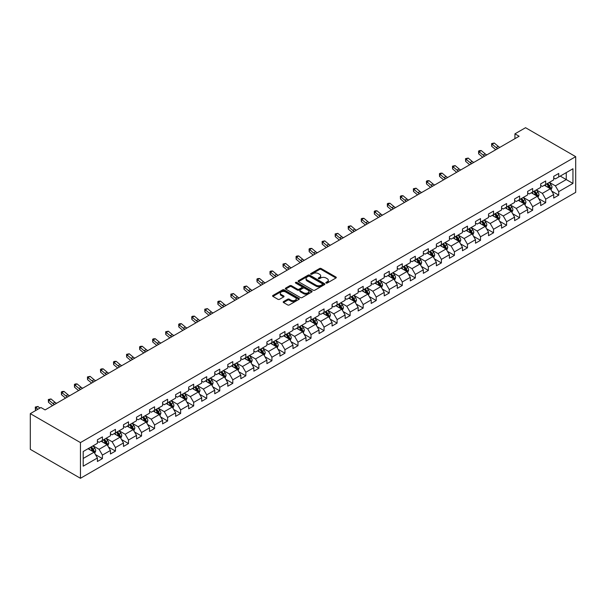 <?xml version="1.0" encoding="UTF-8"?>
<svg xmlns="http://www.w3.org/2000/svg" width="606" height="606" viewBox="0 0 606 606"><rect width="100%" height="100%" fill="white"/><g stroke="black" fill="none" stroke-linecap="round" stroke-linejoin="round"><path stroke-width="0.91" d="M326.089 283.04A0.811 0.47 0 0 0 327.24 283.04L335.951 278.002A1.159 0.667 0 0 0 336.292 277.533A1.159 0.667 0 0 0 335.951 277.056L321.188 268.534A1.159 0.667 0 0 0 319.551 268.534L310.833 273.564A0.811 0.47 0 0 0 311.976 274.23L313.105 273.579A3.712 2.144 0 0 1 318.355 273.579L319.589 274.291A3.712 2.144 0 0 1 320.672 275.806A3.712 2.144 0 0 1 319.589 277.321L318.461 277.972A0.811 0.47 0 0 0 319.612 278.631L320.741 277.98A3.712 2.144 0 0 1 325.99 277.98L327.217 278.692A3.712 2.144 0 0 1 328.308 280.207A3.712 2.144 0 0 1 327.217 281.722L326.089 282.373A0.811 0.47 0 0 0 326.089 283.04L326.089 282.373M283.532 301.591A1.159 0.667 0 0 0 283.199 302.068A1.159 0.667 0 0 0 283.532 302.538L287.676 304.932A1.159 0.667 0 0 0 289.32 304.932L299 299.341A1.159 0.667 0 0 0 299.341 298.872A1.159 0.667 0 0 0 299 298.394L284.229 289.873A1.159 0.667 0 0 0 282.593 289.873L272.912 295.455A1.159 0.667 0 0 0 272.571 295.933A1.159 0.667 0 0 0 272.912 296.402L277.919 299.296A1.159 0.667 0 0 0 279.555 299.296L283.699 296.902A1.159 0.667 0 0 0 284.04 296.432A1.159 0.667 0 0 0 283.699 295.955L281.214 294.524A3.106 1.795 0 0 1 280.305 293.259A3.106 1.795 0 0 1 282.222 291.6A3.106 1.795 0 0 1 285.608 291.986L295.327 297.599A3.106 1.795 0 0 1 296.236 298.872A3.106 1.795 0 0 1 294.319 300.523A3.106 1.795 0 0 1 290.941 300.137L289.32 299.197A1.159 0.667 0 0 0 287.676 299.197L283.532 301.591L283.532 302.538L287.676 300.167L287.676 299.197M575.7 156.659L525.553 127.707L514.941 133.835L519.122 136.244L45.094 409.921L40.913 407.512L30.3 413.64L80.447 442.592L575.7 156.659L575.7 192.36L80.447 478.293L80.447 442.592M313.188 290.198A1.159 0.667 0 0 0 314.832 290.198L324.513 284.615A1.159 0.667 0 0 0 324.854 284.138A1.159 0.667 0 0 0 324.513 283.669L309.742 275.139A1.159 0.667 0 0 0 308.106 275.139L298.425 280.729A1.159 0.667 0 0 0 298.084 281.199A1.159 0.667 0 0 0 298.425 281.676L313.188 290.198M295.917 283.214A0.811 0.47 0 0 1 296.743 283.328L311.742 291.986L302.076 297.569A1.159 0.667 0 0 1 300.432 297.569L285.668 289.039L285.668 288.092A1.159 0.667 0 0 0 285.328 288.57A1.159 0.667 0 0 0 285.668 289.039M285.668 288.092L289.812 285.699A1.159 0.667 0 0 1 291.448 285.699L297.44 289.16A1.159 0.667 0 0 0 299.084 289.16L301.826 287.57A1.159 0.667 0 0 0 302.167 287.1A1.159 0.667 0 0 0 301.826 286.623L295.592 283.025A0.811 0.47 0 0 1 296.743 282.366L311.757 291.031A1.159 0.667 0 0 1 312.098 291.501A1.159 0.667 0 0 1 311.757 291.978L311.757 291.031M95.445 454.583L102.422 458.606L102.422 455.083L110.444 450.455L110.444 453.977L115.458 451.084L115.458 447.561L123.488 442.925L123.488 446.448L128.502 443.554L128.502 440.032L136.524 435.403L136.524 438.926L141.539 436.025L141.539 432.502L149.561 427.874L149.561 431.396L154.575 428.503L154.575 424.98L162.597 420.344L162.597 423.867L167.612 420.973L167.612 417.451L175.634 412.822L175.634 416.345L180.649 413.443L180.649 409.921L188.671 405.293L188.671 408.815L193.685 405.922L193.685 402.399L201.707 397.763L201.707 401.286L206.722 398.392L206.722 394.87L214.744 390.234L214.744 393.756L219.758 390.862L219.758 387.34L227.78 382.712L227.78 386.234L232.795 383.34L232.795 379.818L240.824 375.182L240.824 378.705L245.839 375.811L245.839 372.289L253.861 367.653L253.861 371.175L258.876 368.281L258.876 364.759L266.898 360.131L266.898 363.653L271.912 360.759L271.912 357.237L279.934 352.601L279.934 356.123L284.949 353.23L284.949 349.707L292.971 345.072L292.971 348.594L297.985 345.7L297.985 342.178L306.007 337.55L306.007 341.072L311.022 338.178L311.022 334.656L319.044 330.02L319.044 333.542L324.058 330.649L324.058 327.126L332.08 322.49L332.08 326.013L337.095 323.119L337.095 319.597L345.125 314.969L345.125 318.491L350.132 315.597L350.132 312.075L358.161 307.439L358.161 310.961L363.176 308.068L363.176 304.545L371.198 299.909L371.198 303.432L376.212 300.538L376.212 297.016L384.234 292.387L384.234 295.91L389.249 293.009L389.249 289.486L397.271 284.858L397.271 288.38L402.286 285.487L402.286 281.964L410.307 277.328L410.307 280.851L415.322 277.957L415.322 274.435L423.344 269.806L423.344 273.329L428.359 270.428L428.359 266.905L436.381 262.277L436.381 265.799L441.395 262.906L441.395 259.383L449.417 254.747L449.417 258.27L454.432 255.376L454.432 251.854L462.461 247.225L462.461 250.748L467.476 247.846L467.476 244.324L475.498 239.696L475.498 243.218L480.513 240.324L480.513 236.802L488.534 232.166L488.534 235.689L493.549 232.795L493.549 229.273L501.571 224.644L501.571 228.167L506.586 225.265L506.586 221.743L514.608 217.115L514.608 220.637L519.622 217.743L519.622 214.221L527.644 209.585L527.644 213.107L532.659 210.214L532.659 206.691L540.681 202.063L540.681 205.585L545.695 202.684L545.695 199.162L553.717 194.534L553.717 198.056L558.732 195.162L558.732 191.64L572.943 183.436L572.943 168.763L566.254 172.627L566.254 179.573L572.943 183.436M102.422 458.606L97.407 461.507L97.407 457.984L83.204 466.181L83.204 451.515L97.407 443.312L97.407 439.789L102.422 436.896L102.422 440.418L110.444 435.782L110.444 432.26L115.458 429.366L115.458 432.889L123.488 428.26L123.488 424.738L128.502 421.844L128.502 425.367L136.524 420.731L136.524 417.208L141.539 414.315L141.539 417.837L149.561 413.201L149.561 409.679L154.575 406.785L154.575 410.307L162.597 405.679L162.597 402.157L167.612 399.263L167.612 402.785L175.634 398.15L175.634 394.627L180.649 391.734L180.649 395.256L188.671 390.62L188.671 387.098L193.685 384.204L193.685 387.726L201.707 383.098L201.707 379.576L206.722 376.682L206.722 380.204L214.744 375.568L214.744 372.046L219.758 369.152L219.758 372.675L227.78 368.039L227.78 364.517L232.795 361.623L232.795 365.145L240.824 360.517L240.824 356.995L245.839 354.101L245.839 357.623L253.861 352.987L253.861 349.465L258.876 346.571L258.876 350.094L266.898 345.458L266.898 341.935L271.912 339.042L271.912 342.564L279.934 337.936L279.934 334.414L284.949 331.512L284.949 335.035L292.971 330.406L292.971 326.884L297.985 323.99L297.985 327.513L306.007 322.877L306.007 319.354L311.022 316.461L311.022 319.983L319.044 315.355L319.044 311.832L324.058 308.931L324.058 312.454L332.08 307.825L332.08 304.303L337.095 301.409L337.095 304.932L345.125 300.296L345.125 296.773L350.132 293.88L350.132 297.402L358.161 292.774L358.161 289.251L363.176 286.35L363.176 289.873L371.198 285.244L371.198 281.722L376.212 278.828L376.212 282.351L384.234 277.715L384.234 274.192L389.249 271.299L389.249 274.821L397.271 270.193L397.271 266.67L402.286 263.769L402.286 267.291L410.307 262.663L410.307 259.141L415.322 256.247L415.322 259.769L423.344 255.134L423.344 251.611L428.359 248.718L428.359 252.24L436.381 247.612L436.381 244.089L441.395 241.188L441.395 244.71L449.417 240.082L449.417 236.56L454.432 233.666L454.432 237.188L462.461 232.552L462.461 229.03L467.476 226.136L467.476 229.659L475.498 225.031L475.498 221.508L480.513 218.607L480.513 222.129L488.534 217.501L488.534 213.979L493.549 211.085L493.549 214.607L501.571 209.971L501.571 206.449L506.586 203.555L506.586 207.078L514.608 202.442L514.608 198.919L519.622 196.026L519.622 199.548L527.644 194.92L527.644 191.398L532.659 188.504L532.659 192.026L540.681 187.39L540.681 183.868L545.695 180.974L545.695 184.497L553.717 179.861L553.717 176.338L558.732 173.445L558.732 176.967L572.943 168.763M101.088 441.191L107.103 444.668L99.081 449.296L93.066 445.819M97.407 441.38L99.081 442.35L102.422 440.418M99.081 449.296L102.422 455.083M107.103 444.668L110.444 450.455M114.125 433.661L120.139 437.138L112.118 441.766L106.103 438.297M110.444 433.858L112.118 434.82L115.458 432.889M112.118 441.766L115.458 447.561M120.139 437.138L123.488 442.925M127.162 426.139L133.176 429.609L125.154 434.244L119.14 430.768M123.488 426.329L125.154 427.291L128.502 425.367M125.154 434.244L128.502 440.032M133.176 429.609L136.524 435.403M140.198 418.61L146.213 422.079L138.191 426.715L132.176 423.238M136.524 418.799L138.191 419.769L141.539 417.837M138.191 426.715L141.539 432.502M146.213 422.079L149.561 427.874M153.235 411.08L159.257 414.557L151.227 419.185L145.213 415.716M149.561 411.277L151.227 412.239L154.575 410.307M151.227 419.185L154.575 424.98M159.257 414.557L162.597 420.344M166.271 403.558L172.293 407.027L164.271 411.663L158.249 408.186M162.597 403.748L164.271 404.71L167.612 402.785M164.271 411.663L167.612 417.451M172.293 407.027L175.634 412.822M179.308 396.029L185.33 399.498L177.308 404.134L171.286 400.657M175.634 396.218L177.308 397.188L180.649 395.256M177.308 404.134L180.649 409.921M185.33 399.498L188.671 405.293M192.352 388.499L198.367 391.976L190.345 396.604L184.322 393.135M188.671 388.696L190.345 389.658L193.685 387.726M190.345 396.604L193.685 402.399M198.367 391.976L201.707 397.763M205.389 380.969L211.403 384.446L203.381 389.082L197.367 385.605M201.707 381.166L203.381 382.128L206.722 380.204M203.381 389.082L206.722 394.87M211.403 384.446L214.744 390.234M218.425 373.447L224.44 376.917L216.418 381.553L210.403 378.076M214.744 373.637L216.418 374.606L219.758 372.675M216.418 381.553L219.758 387.34M224.44 376.917L227.78 382.712M231.462 365.918L237.476 369.395L229.454 374.023L223.44 370.554M227.78 366.115L229.454 367.077L232.795 365.145M229.454 374.023L232.795 379.818M237.476 369.395L240.824 375.182M244.498 358.388L250.513 361.865L242.491 366.501L236.476 363.024M240.824 358.585L242.491 359.547L245.839 357.623M242.491 366.501L245.839 372.289M250.513 361.865L253.861 367.653M257.535 350.866L263.557 354.336L255.527 358.972L249.513 355.495M253.861 351.056L255.527 352.025L258.876 350.094M255.527 358.972L258.876 364.759M263.557 354.336L266.898 360.131M270.571 343.337L276.594 346.814L268.564 351.442L262.55 347.973M266.898 343.534L268.564 344.496L271.912 342.564M268.564 351.442L271.912 357.237M276.594 346.814L279.934 352.601M283.608 335.807L289.63 339.284L281.608 343.92L275.586 340.443M279.934 336.004L281.608 336.966L284.949 335.035M281.608 343.92L284.949 349.707M289.63 339.284L292.971 345.072M296.645 328.285L302.667 331.755L294.645 336.391L288.623 332.914M292.971 328.475L294.645 329.444L297.985 327.513M294.645 336.391L297.985 342.178M302.667 331.755L306.007 337.55M309.689 320.756L315.703 324.233L307.681 328.861L301.659 325.392M306.007 320.953L307.681 321.915L311.022 319.983M307.681 328.861L311.022 334.656M315.703 324.233L319.044 330.02M322.725 313.226L328.74 316.703L320.718 321.339L314.703 317.862M319.044 313.423L320.718 314.385L324.058 312.454M320.718 321.339L324.058 327.126M328.74 316.703L332.08 322.49M335.762 305.704L341.776 309.174L333.755 313.81L327.74 310.333M332.08 305.894L333.755 306.863L337.095 304.932M333.755 313.81L337.095 319.597M341.776 309.174L345.125 314.969M348.798 298.175L354.813 301.652L346.791 306.28L340.777 302.811M345.125 298.364L346.791 299.334L350.132 297.402M346.791 306.28L350.132 312.075M354.813 301.652L358.161 307.439M361.835 290.645L367.85 294.122L359.828 298.75L353.813 295.281M358.161 290.842L359.828 291.804L363.176 289.873M359.828 298.75L363.176 304.545M367.85 294.122L371.198 299.909M374.872 283.123L380.894 286.593L372.864 291.228L366.85 287.752M371.198 283.313L372.864 284.282L376.212 282.351M372.864 291.228L376.212 297.016M380.894 286.593L384.234 292.387M387.908 275.594L393.93 279.071L385.908 283.699L379.886 280.222M384.234 275.783L385.908 276.753L389.249 274.821M385.908 283.699L389.249 289.486M393.93 279.071L397.271 284.858M400.945 268.064L406.967 271.541L398.945 276.169L392.923 272.7M397.271 268.261L398.945 269.223L402.286 267.291M398.945 276.169L402.286 281.964M406.967 271.541L410.307 277.328M413.989 260.542L420.003 264.011L411.982 268.647L405.959 265.17M410.307 260.731L411.982 261.701L415.322 259.769M411.982 268.647L415.322 274.435M420.003 264.011L423.344 269.806M427.025 253.013L433.04 256.49L425.018 261.118L418.996 257.641M423.344 253.202L425.018 254.172L428.359 252.24M425.018 261.118L428.359 266.905M433.04 256.49L436.381 262.277M440.062 245.483L446.077 248.96L438.055 253.588L432.04 250.119M436.381 245.68L438.055 246.642L441.395 244.71M438.055 253.588L441.395 259.383M446.077 248.96L449.417 254.747M453.099 237.961L459.113 241.43L451.091 246.066L445.077 242.589M449.417 238.15L451.091 239.112L454.432 237.188M451.091 246.066L454.432 251.854M459.113 241.43L462.461 247.225M466.135 230.431L472.15 233.908L464.128 238.537L458.113 235.06M462.461 230.621L464.128 231.59L467.476 229.659M464.128 238.537L467.476 244.324M472.15 233.908L475.498 239.696M479.172 222.902L485.186 226.379L477.164 231.007L471.15 227.538M475.498 223.099L477.164 224.061L480.513 222.129M477.164 231.007L480.513 236.802M485.186 226.379L488.534 232.166M492.208 215.38L498.23 218.849L490.201 223.485L484.186 220.008M488.534 215.569L490.201 216.531L493.549 214.607M490.201 223.485L493.549 229.273M498.23 218.849L501.571 224.644M505.245 207.85L511.267 211.327L503.245 215.956L497.223 212.479M501.571 208.04L503.245 209.009L506.586 207.078M503.245 215.956L506.586 221.743M511.267 211.327L514.608 217.115M518.282 200.321L524.304 203.798L516.282 208.426L510.26 204.957M514.608 200.518L516.282 201.48L519.622 199.548M516.282 208.426L519.622 214.221M524.304 203.798L527.644 209.585M531.326 192.799L537.34 196.268L529.318 200.904L523.296 197.427M527.644 192.988L529.318 193.95L532.659 192.026M529.318 200.904L532.659 206.691M537.34 196.268L540.681 202.063M544.362 185.269L550.377 188.739L542.355 193.375L536.34 189.898M540.681 185.459L542.355 186.428L545.695 184.497M542.355 193.375L545.695 199.162M550.377 188.739L553.717 194.534M560.239 176.104L566.254 179.573L555.391 185.845L549.377 182.376M553.717 177.937L555.391 178.899L558.732 176.967M555.391 185.845L558.732 191.64M30.3 413.64L30.3 449.341L80.447 478.293M514.941 133.835L514.941 138.66M83.204 458.462L94.066 452.19L88.052 448.72M94.066 452.19L97.407 457.984M551.755 191.132L558.732 195.162M538.719 198.654L545.695 202.684M525.682 206.184L532.659 210.214M512.646 213.713L519.622 217.743M499.609 221.243L506.586 225.265M486.573 228.765L493.549 232.795M473.528 236.295L480.513 240.324M460.492 243.824L467.476 247.846M447.455 251.346L454.432 255.376M434.419 258.876L441.395 262.906M421.382 266.405L428.359 270.428M408.346 273.927L415.322 277.957M395.309 281.457L402.286 285.487M382.272 288.986L389.249 293.009M369.228 296.508L376.212 300.538M356.192 304.038L363.176 308.068M343.155 311.567L350.132 315.597M330.118 319.089L337.095 323.119M317.082 326.619L324.058 330.649M304.045 334.148L311.022 338.178M291.009 341.67L297.985 345.7M277.972 349.2L284.949 353.23M264.936 356.729L271.912 360.759M251.891 364.251L258.876 368.281M238.855 371.781L245.839 375.811M225.818 379.311L232.795 383.34M212.782 386.833L219.758 390.862M199.745 394.362L206.722 398.392M186.709 401.892L193.685 405.922M173.672 409.414L180.649 413.443M160.635 416.943L167.612 420.973M147.599 424.473L154.575 428.503M134.555 431.995L141.539 436.025M121.518 439.524L128.502 443.554M108.482 447.054L115.458 451.084M326.414 283.154L327.217 282.691A3.712 2.144 0 0 0 328.308 281.176L328.308 280.207M320.672 275.806L320.672 276.768A3.712 2.144 0 0 1 319.589 278.283L318.786 278.745M335.951 277.056L335.951 278.002L321.188 269.496A1.159 0.667 0 0 0 319.551 269.496L311.158 274.344M324.513 283.669L324.513 284.615L309.742 276.109A1.159 0.667 0 0 0 308.106 276.109L298.44 281.684M322.46 284.472A0.811 0.47 0 0 0 322.46 283.805L309.499 276.321A0.811 0.47 0 0 0 308.348 276.321L307.159 277.01A3.712 2.144 0 0 0 306.075 278.525A3.712 2.144 0 0 0 307.159 280.04L316.021 285.161A3.712 2.144 0 0 0 321.271 285.161L322.46 284.472L322.46 285.434A0.811 0.47 0 0 0 322.695 285.108L322.695 284.138M306.075 278.525L306.075 279.495A3.712 2.144 0 0 0 307.159 281.01L307.159 280.04M322.46 285.434L321.271 286.123A3.712 2.144 0 0 1 316.021 286.123L307.159 281.01M285.684 289.047L289.812 286.668L289.812 285.699M302.167 287.1L302.167 288.062A1.159 0.667 0 0 1 301.826 288.539L299.084 290.123A1.159 0.667 0 0 1 297.44 290.123L291.448 286.668A1.159 0.667 0 0 0 289.812 286.668M303.651 292.743A3.106 1.795 0 0 0 307.037 293.137A3.106 1.795 0 0 0 308.954 291.478A3.106 1.795 0 0 0 308.045 290.213L304.621 288.236A1.159 0.667 0 0 0 302.977 288.236L300.228 289.82A1.159 0.667 0 0 0 299.887 290.297A1.159 0.667 0 0 0 300.228 290.766L303.651 292.743L303.651 293.713A3.106 1.795 0 0 0 307.037 294.099A3.106 1.795 0 0 0 308.954 292.448L308.954 291.478M299.887 290.297L299.887 291.259A1.159 0.667 0 0 0 300.228 291.736L300.228 290.766M303.651 293.713L300.228 291.736M296.236 298.872L296.236 299.834A3.106 1.795 0 0 1 294.319 301.493A3.106 1.795 0 0 1 290.941 301.099L289.32 300.167A1.159 0.667 0 0 0 287.676 300.167M280.305 293.259L280.305 294.221A3.106 1.795 0 0 0 281.214 295.486L281.214 294.524M283.699 295.955L283.699 296.902L281.214 295.486M298.985 299.349L284.229 290.835A1.159 0.667 0 0 0 282.593 290.835L272.927 296.417L272.912 295.455M551.036 189.883L552.028 187.383A3.128 1.81 -120 0 0 551.036 184.716L549.309 182.414M546.301 186.39L545.127 184.822M546.718 183.906L548.445 186.209A3.128 1.81 60 0 1 549.339 188.095L550.339 187.512A3.128 1.81 -120 0 0 549.445 185.633L547.718 183.33M546.938 183.785L548.847 186.337A1.598 0.924 60 0 1 549.134 186.822L550.339 187.512M497.784 148.561A5.908 3.409 60 0 1 496.155 147.569L492.17 144.22L491.708 146.304L495.693 149.652A8.863 5.121 -120 0 0 495.776 149.727M499.874 147.356A5.908 3.409 60 0 1 498.246 146.364L494.261 143.016L492.17 144.22L491.602 143.592L494.261 143.016M491.708 146.304L491.602 143.592M537.999 197.412L538.992 194.912A3.128 1.81 -120 0 0 537.992 192.238L536.272 189.936M533.265 193.912L532.091 192.352M533.681 191.435L535.401 193.738A3.128 1.81 60 0 1 536.302 195.624L537.302 195.041A3.128 1.81 -120 0 0 536.408 193.155L534.681 190.852M533.894 191.307L535.81 193.867A1.598 0.924 60 0 1 536.098 194.352L537.302 195.041M524.963 204.942L525.955 202.434A3.128 1.81 -120 0 0 524.955 199.768L523.236 197.465M520.228 201.442L519.054 199.882M520.645 198.965L522.364 201.268A3.128 1.81 60 0 1 523.266 203.146L524.266 202.571A3.128 1.81 -120 0 0 523.372 200.684L521.645 198.382M520.857 198.836L522.773 201.389A1.598 0.924 60 0 1 523.061 201.874L524.266 202.571M484.747 156.09A5.908 3.409 60 0 1 483.118 155.098L479.134 151.75L478.672 153.833L482.649 157.181A8.863 5.121 -120 0 0 482.74 157.249M486.838 154.886A5.908 3.409 60 0 1 485.209 153.894L481.225 150.546L479.134 151.75L478.558 151.121L479.399 150.636L481.225 150.546M478.672 153.833L478.558 151.121M471.71 163.62A5.908 3.409 60 0 1 470.082 162.62L466.097 159.28L465.635 161.363L469.612 164.711A8.863 5.121 -120 0 0 469.703 164.779M473.801 162.408A5.908 3.409 60 0 1 472.165 161.416L468.188 158.068L466.097 159.28L465.522 158.651L468.188 158.068M465.635 161.363L465.522 158.651M511.926 212.471L512.918 209.964A3.128 1.81 -120 0 0 511.918 207.297L510.191 204.995M507.192 208.972L506.018 207.404M507.601 206.487L509.328 208.79A3.128 1.81 60 0 1 510.229 210.676L511.229 210.1A3.128 1.81 -120 0 0 510.335 208.214L508.608 205.911M507.82 206.366L509.737 208.918A1.598 0.924 60 0 1 510.025 209.403L511.229 210.1M498.889 219.993L499.882 217.493A3.128 1.81 -120 0 0 498.882 214.819L497.155 212.524M494.148 216.493L492.981 214.933M494.564 214.016L496.291 216.319A3.128 1.81 60 0 1 497.185 218.205L498.193 217.622A3.128 1.81 -120 0 0 497.291 215.744L495.572 213.441M494.784 213.888L496.7 216.448A1.598 0.924 60 0 1 496.988 216.933L498.193 217.622M485.853 227.523L486.845 225.015A3.128 1.81 -120 0 0 485.845 222.349L484.118 220.046M481.111 224.023L479.944 222.463M481.528 221.546L483.255 223.849A3.128 1.81 60 0 1 484.149 225.727L485.156 225.152A3.128 1.81 -120 0 0 484.255 223.266L482.535 220.963M481.747 221.417L483.664 223.97A1.598 0.924 60 0 1 483.952 224.455L485.156 225.152M458.674 171.142A5.908 3.409 60 0 1 457.045 170.15L453.061 166.801L452.591 168.885L456.576 172.233A8.863 5.121 -120 0 0 456.659 172.309M460.765 169.938A5.908 3.409 60 0 1 459.128 168.945L455.151 165.597L453.061 166.801L452.485 166.173L455.151 165.597M452.591 168.885L452.485 166.173M445.637 178.672A5.908 3.409 60 0 1 444.001 177.679L440.024 174.331L439.555 176.414L443.539 179.762A8.863 5.121 -120 0 0 443.622 179.831M447.728 177.467A5.908 3.409 60 0 1 446.092 176.475L442.107 173.127L440.024 174.331L439.448 173.702L440.282 173.218L442.107 173.127M439.555 176.414L439.448 173.702M432.601 186.201A5.908 3.409 60 0 1 430.964 185.209L426.98 181.861L426.518 183.944L430.502 187.292A8.863 5.121 -120 0 0 430.586 187.36M434.684 184.989A5.908 3.409 60 0 1 433.055 183.997L429.071 180.649L426.98 181.861L426.412 181.232L427.245 180.747L429.071 180.649M426.518 183.944L426.412 181.232M419.564 193.723A5.908 3.409 60 0 1 417.928 192.731L413.943 189.383L413.481 191.466L417.466 194.814A8.863 5.121 -120 0 0 417.549 194.89M421.647 192.519A5.908 3.409 60 0 1 420.019 191.526L416.034 188.178L413.943 189.383L413.375 188.754L416.034 188.178M413.481 191.466L413.375 188.754M406.52 201.253A5.908 3.409 60 0 1 404.891 200.26L400.907 196.912L400.445 198.995L404.429 202.343A8.863 5.121 -120 0 0 404.513 202.412M408.611 200.048A5.908 3.409 60 0 1 406.982 199.056L402.998 195.708L400.907 196.912L400.339 196.283L401.172 195.799L402.998 195.708M400.445 198.995L400.339 196.283M393.483 208.782A5.908 3.409 60 0 1 391.855 207.79L387.87 204.442L387.408 206.525L391.393 209.873A8.863 5.121 -120 0 0 391.476 209.941M395.574 207.57A5.908 3.409 60 0 1 393.945 206.578L389.961 203.23L387.87 204.442L387.302 203.813L388.135 203.328L389.961 203.23M387.408 206.525L387.302 203.813M380.447 216.304A5.908 3.409 60 0 1 378.818 215.312L374.834 211.964L374.372 214.047L378.356 217.395A8.863 5.121 -120 0 0 378.439 217.471M382.537 215.1A5.908 3.409 60 0 1 380.909 214.107L376.924 210.759L374.834 211.964L374.266 211.342L375.099 210.858L376.924 210.759M374.372 214.047L374.266 211.342M367.41 223.834A5.908 3.409 60 0 1 365.782 222.841L361.797 219.493L361.335 221.576L365.312 224.924A8.863 5.121 -120 0 0 365.403 224.993M369.501 222.629A5.908 3.409 60 0 1 367.872 221.637L363.888 218.289L361.797 219.493L361.221 218.864L362.062 218.38L363.888 218.289M361.335 221.576L361.221 218.864M354.374 231.363A5.908 3.409 60 0 1 352.745 230.371L348.761 227.023L348.291 229.106L352.275 232.454A8.863 5.121 -120 0 0 352.366 232.522M356.464 230.159A5.908 3.409 60 0 1 354.828 229.159L350.851 225.811L348.761 227.023L348.185 226.394L350.851 225.811M348.291 229.106L348.185 226.394M341.337 238.885A5.908 3.409 60 0 1 339.701 237.893L335.724 234.545L335.254 236.628L339.239 239.976A8.863 5.121 -120 0 0 339.322 240.052M343.428 237.681A5.908 3.409 60 0 1 341.792 236.688L337.807 233.34L335.724 234.545L335.148 233.924L337.807 233.34M335.254 236.628L335.148 233.924M328.3 246.415A5.908 3.409 60 0 1 326.664 245.422L322.687 242.074L322.218 244.157L326.202 247.506A8.863 5.121 -120 0 0 326.286 247.574M330.391 245.21A5.908 3.409 60 0 1 328.755 244.218L324.771 240.87L322.687 242.074L322.112 241.446L324.771 240.87M322.218 244.157L322.112 241.446M315.264 253.944A5.908 3.409 60 0 1 313.628 252.952L309.643 249.604L309.181 251.687L313.166 255.035A8.863 5.121 -120 0 0 313.249 255.103M317.347 252.74A5.908 3.409 60 0 1 315.718 251.74L311.734 248.392L309.643 249.604L309.075 248.975L309.908 248.49L311.734 248.392M309.181 251.687L309.075 248.975M302.227 261.466A5.908 3.409 60 0 1 300.591 260.474L296.607 257.126L296.145 259.209L300.129 262.557A8.863 5.121 -120 0 0 300.212 262.633M304.31 260.262A5.908 3.409 60 0 1 302.682 259.27L298.697 255.921L296.607 257.126L296.039 256.505L296.872 256.02L298.697 255.921M296.145 259.209L296.039 256.505M289.183 268.996A5.908 3.409 60 0 1 287.555 268.003L283.57 264.655L283.108 266.738L287.092 270.087A8.863 5.121 -120 0 0 287.176 270.155M291.274 267.791A5.908 3.409 60 0 1 289.645 266.799L285.661 263.451L283.57 264.655L283.002 264.027L285.661 263.451M283.108 266.738L283.002 264.027M276.147 276.525A5.908 3.409 60 0 1 274.518 275.533L270.534 272.185L270.071 274.268L274.056 277.616A8.863 5.121 -120 0 0 274.139 277.684M278.237 275.321A5.908 3.409 60 0 1 276.609 274.321L272.624 270.973L270.534 272.185L269.965 271.556L270.799 271.071L272.624 270.973M270.071 274.268L269.965 271.556M263.11 284.055A5.908 3.409 60 0 1 261.481 283.055L257.497 279.707L257.035 281.798L261.019 285.138A8.863 5.121 -120 0 0 261.103 285.214M265.201 282.843A5.908 3.409 60 0 1 263.572 281.851L259.588 278.502L257.497 279.707L256.921 279.086L257.762 278.601L259.588 278.502M257.035 281.798L256.921 279.086M250.073 291.577A5.908 3.409 60 0 1 248.445 290.585L244.46 287.236L243.998 289.32L247.975 292.668A8.863 5.121 -120 0 0 248.066 292.736M252.164 290.372A5.908 3.409 60 0 1 250.536 289.38L246.551 286.032L244.46 287.236L243.885 286.608L246.551 286.032M243.998 289.32L243.885 286.608M237.037 299.106A5.908 3.409 60 0 1 235.408 298.114L231.424 294.766L230.954 296.849L234.939 300.197A8.863 5.121 -120 0 0 235.022 300.265M239.128 297.902A5.908 3.409 60 0 1 237.491 296.902L233.515 293.554L231.424 294.766L230.848 294.137L233.515 293.554M230.954 296.849L230.848 294.137M224 306.636A5.908 3.409 60 0 1 222.364 305.636L218.387 302.288L217.918 304.379L221.902 307.719A8.863 5.121 -120 0 0 221.985 307.795M226.091 305.424A5.908 3.409 60 0 1 224.455 304.432L220.47 301.084L218.387 302.288L217.812 301.667L218.645 301.182L220.47 301.084M217.918 304.379L217.812 301.667M472.816 235.052L473.809 232.545A3.128 1.81 -120 0 0 472.809 229.879L471.082 227.576M468.074 231.553L466.9 229.985M468.491 229.068L470.218 231.371A3.128 1.81 60 0 1 471.112 233.257L472.119 232.681A3.128 1.81 -120 0 0 471.218 230.795L469.491 228.492M468.711 228.947L470.627 231.5A1.598 0.924 60 0 1 470.915 231.984L472.119 232.681M459.772 242.574L460.772 240.074A3.128 1.81 -120 0 0 459.772 237.408L458.045 235.105M455.038 239.082L453.864 237.514M455.454 236.598L457.182 238.9A3.128 1.81 60 0 1 458.075 240.787L459.075 240.203A3.128 1.81 -120 0 0 458.181 238.325L456.454 236.022M455.674 236.469L457.583 239.029A1.598 0.924 60 0 1 457.878 239.514L459.075 240.203M446.736 250.104L447.736 247.596A3.128 1.81 -120 0 0 446.736 244.93L445.009 242.627M442.001 246.604L440.827 245.044M442.418 244.127L444.145 246.43A3.128 1.81 60 0 1 445.039 248.308L446.039 247.733A3.128 1.81 -120 0 0 445.145 245.847L443.418 243.544M442.638 243.998L444.546 246.551A1.598 0.924 60 0 1 444.842 247.036L446.039 247.733M433.699 257.633L434.691 255.126A3.128 1.81 -120 0 0 433.691 252.46L431.972 250.157M428.965 254.134L427.791 252.566M429.381 251.649L431.101 253.952A3.128 1.81 60 0 1 432.002 255.838L433.002 255.262A3.128 1.81 -120 0 0 432.108 253.376L430.381 251.073M429.601 251.528L431.51 254.081A1.598 0.924 60 0 1 431.798 254.565L433.002 255.262M420.662 265.155L421.655 262.656A3.128 1.81 -120 0 0 420.655 259.989L418.935 257.686M415.928 261.663L414.754 260.095M416.345 259.179L418.064 261.481A3.128 1.81 60 0 1 418.966 263.368L419.966 262.784A3.128 1.81 -120 0 0 419.072 260.906L417.345 258.603M416.557 259.05L418.473 261.61A1.598 0.924 60 0 1 418.761 262.095L419.966 262.784M407.626 272.685L408.618 270.178A3.128 1.81 -120 0 0 407.618 267.511L405.899 265.208M402.892 269.185L401.717 267.625M403.308 266.708L405.028 269.011A3.128 1.81 60 0 1 405.929 270.89L406.929 270.314A3.128 1.81 -120 0 0 406.035 268.428L404.308 266.125M403.52 266.579L405.437 269.132A1.598 0.924 60 0 1 405.725 269.617L406.929 270.314M394.589 280.214L395.582 277.707A3.128 1.81 -120 0 0 394.582 275.041L392.855 272.738M389.847 276.715L388.681 275.147M390.264 274.23L391.991 276.533A3.128 1.81 60 0 1 392.885 278.419L393.892 277.843A3.128 1.81 -120 0 0 392.999 275.957L391.271 273.654M390.484 274.109L392.4 276.662A1.598 0.924 60 0 1 392.688 277.147L393.892 277.843M381.553 287.736L382.545 285.237A3.128 1.81 -120 0 0 381.545 282.57L379.818 280.267M376.811 284.244L375.644 282.676M377.227 281.76L378.955 284.062A3.128 1.81 60 0 1 379.848 285.949L380.856 285.365A3.128 1.81 -120 0 0 379.954 283.487L378.235 281.184M377.447 281.631L379.364 284.191A1.598 0.924 60 0 1 379.651 284.676L380.856 285.365M368.516 295.266L369.508 292.759A3.128 1.81 -120 0 0 368.509 290.092L366.781 287.789M363.774 291.766L362.608 290.206M364.191 289.289L365.918 291.592A3.128 1.81 60 0 1 366.812 293.471L367.819 292.895A3.128 1.81 -120 0 0 366.918 291.009L365.198 288.706M364.411 289.16L366.327 291.713A1.598 0.924 60 0 1 366.615 292.198L367.819 292.895M355.472 302.795L356.472 300.288A3.128 1.81 -120 0 0 355.472 297.622L353.745 295.319M350.738 299.296L349.564 297.728M351.154 296.811L352.881 299.114A3.128 1.81 60 0 1 353.775 301L354.783 300.425A3.128 1.81 -120 0 0 353.881 298.538L352.154 296.236M351.374 296.69L353.283 299.243A1.598 0.924 60 0 1 353.578 299.728L354.783 300.425M342.435 310.317L343.435 307.818A3.128 1.81 -120 0 0 342.435 305.151L340.708 302.849M337.701 306.825L336.527 305.257M338.118 304.341L339.845 306.644A3.128 1.81 60 0 1 340.739 308.53L341.739 307.946A3.128 1.81 -120 0 0 340.845 306.068L339.118 303.765M338.337 304.212L340.246 306.772A1.598 0.924 60 0 1 340.542 307.257L341.739 307.946M329.399 317.847L330.391 315.34A3.128 1.81 -120 0 0 329.399 312.673L327.672 310.37M324.664 314.347L323.49 312.787M325.081 311.87L326.808 314.173A3.128 1.81 60 0 1 327.702 316.052L328.702 315.476A3.128 1.81 -120 0 0 327.808 313.59L326.081 311.287M325.301 311.742L327.21 314.294A1.598 0.924 60 0 1 327.505 314.779L328.702 315.476M316.362 325.377L317.355 322.869A3.128 1.81 -120 0 0 316.355 320.203L314.635 317.9M311.628 321.877L310.454 320.309M312.045 319.392L313.764 321.695A3.128 1.81 60 0 1 314.665 323.581L315.665 323.006A3.128 1.81 -120 0 0 314.772 321.119L313.044 318.817M312.264 319.271L314.173 321.824A1.598 0.924 60 0 1 314.461 322.309L315.665 323.006M303.326 332.899L304.318 330.399A3.128 1.81 -120 0 0 303.318 327.732L301.599 325.43M298.591 329.406L297.417 327.838M299.008 326.922L300.727 329.225A3.128 1.81 60 0 1 301.629 331.111L302.629 330.528A3.128 1.81 -120 0 0 301.735 328.649L300.008 326.346M299.22 326.793L301.137 329.353A1.598 0.924 60 0 1 301.424 329.838L302.629 330.528M290.289 340.428L291.281 337.921A3.128 1.81 -120 0 0 290.282 335.254L288.554 332.952M285.555 336.928L284.381 335.368M285.964 334.451L287.691 336.754A3.128 1.81 60 0 1 288.592 338.633L289.592 338.057A3.128 1.81 -120 0 0 288.698 336.171L286.971 333.868M286.183 334.323L288.1 336.875A1.598 0.924 60 0 1 288.388 337.36L289.592 338.057M277.253 347.958L278.245 345.45A3.128 1.81 -120 0 0 277.245 342.784L275.518 340.481M272.511 344.458L271.344 342.89M272.927 341.973L274.654 344.276A3.128 1.81 60 0 1 275.548 346.162L276.556 345.587A3.128 1.81 -120 0 0 275.654 343.7L273.935 341.398M273.147 341.852L275.063 344.405A1.598 0.924 60 0 1 275.351 344.89L276.556 345.587M264.216 355.48L265.208 352.98A3.128 1.81 -120 0 0 264.208 350.313L262.481 348.011M259.474 351.988L258.308 350.419M259.891 349.503L261.618 351.806A3.128 1.81 60 0 1 262.512 353.692L263.519 353.109A3.128 1.81 -120 0 0 262.618 351.23L260.898 348.927M260.11 349.382L262.027 351.935A1.598 0.924 60 0 1 262.315 352.419L263.519 353.109M251.179 363.009L252.172 360.502A3.128 1.81 -120 0 0 251.172 357.835L249.445 355.533M246.437 359.51L245.271 357.949M246.854 357.032L248.581 359.335A3.128 1.81 60 0 1 249.475 361.214L250.483 360.638A3.128 1.81 -120 0 0 249.581 358.752L247.862 356.449M247.074 356.904L248.99 359.456A1.598 0.924 60 0 1 249.278 359.941L250.483 360.638M238.135 370.539L239.135 368.031A3.128 1.81 -120 0 0 238.135 365.365L236.408 363.062M233.401 367.039L232.227 365.479M233.818 364.562L235.545 366.857A3.128 1.81 60 0 1 236.438 368.743L237.438 368.168A3.128 1.81 -120 0 0 236.545 366.282L234.817 363.979M234.037 364.433L235.946 366.986A1.598 0.924 60 0 1 236.242 367.471L237.438 368.168M225.099 378.061L226.099 375.561A3.128 1.81 -120 0 0 225.099 372.895L223.372 370.592M220.364 374.569L219.19 373.001M220.781 372.084L222.508 374.387A3.128 1.81 60 0 1 223.402 376.273L224.402 375.69A3.128 1.81 -120 0 0 223.508 373.811L221.781 371.508M221.001 371.963L222.91 374.516A1.598 0.924 60 0 1 223.205 375L224.402 375.69M212.062 385.59L213.054 383.083A3.128 1.81 -120 0 0 212.062 380.416L210.335 378.114M207.328 382.091L206.154 380.53M207.744 379.614L209.471 381.916A3.128 1.81 60 0 1 210.365 383.803L211.365 383.219A3.128 1.81 -120 0 0 210.471 381.333L208.744 379.03M207.964 379.485L209.873 382.038A1.598 0.924 60 0 1 210.161 382.522L211.365 383.219M199.026 393.12L200.018 390.612A3.128 1.81 -120 0 0 199.018 387.946L197.298 385.643M194.291 389.62L193.117 388.06M194.708 387.143L196.427 389.446A3.128 1.81 60 0 1 197.329 391.325L198.329 390.749A3.128 1.81 -120 0 0 197.435 388.863L195.708 386.56M194.92 387.014L196.836 389.567A1.598 0.924 60 0 1 197.124 390.052L198.329 390.749M185.989 400.642L186.981 398.142A3.128 1.81 -120 0 0 185.981 395.476L184.262 393.173M181.255 397.15L180.08 395.582M181.671 394.665L183.391 396.968A3.128 1.81 60 0 1 184.292 398.854L185.292 398.271A3.128 1.81 -120 0 0 184.398 396.392L182.671 394.089M181.883 394.544L183.8 397.097A1.598 0.924 60 0 1 184.088 397.581L185.292 398.271M172.952 408.171L173.945 405.664A3.128 1.81 -120 0 0 172.945 402.998L171.218 400.695M168.21 404.672L167.044 403.111M168.627 402.195L170.354 404.497A3.128 1.81 60 0 1 171.256 406.384L172.255 405.8A3.128 1.81 -120 0 0 171.362 403.914L169.635 401.611M168.847 402.066L170.763 404.619A1.598 0.924 60 0 1 171.051 405.103L172.255 405.8M159.916 415.701L160.908 413.194A3.128 1.81 -120 0 0 159.908 410.527L158.181 408.224M155.174 412.201L154.007 410.641M155.59 409.724L157.318 412.027A3.128 1.81 60 0 1 158.211 413.906L159.219 413.33A3.128 1.81 -120 0 0 158.317 411.444L156.598 409.141M155.81 409.595L157.727 412.148A1.598 0.924 60 0 1 158.014 412.633L159.219 413.33M210.964 314.158A5.908 3.409 60 0 1 209.328 313.166L205.351 309.817L204.881 311.901L208.865 315.249A8.863 5.121 -120 0 0 208.949 315.317M213.054 312.954A5.908 3.409 60 0 1 211.418 311.961L207.434 308.613L205.351 309.817L204.775 309.189L207.434 308.613M204.881 311.901L204.775 309.189M197.927 321.688A5.908 3.409 60 0 1 196.291 320.695L192.307 317.347L191.844 319.43L195.829 322.778A8.863 5.121 -120 0 0 195.912 322.846M200.01 320.483A5.908 3.409 60 0 1 198.382 319.483L194.397 316.143L192.307 317.347L191.738 316.718L192.572 316.234L194.397 316.143M191.844 319.43L191.738 316.718M184.883 329.217A5.908 3.409 60 0 1 183.254 328.217L179.27 324.869L178.808 326.96L182.792 330.308A8.863 5.121 -120 0 0 182.876 330.376M186.974 328.005A5.908 3.409 60 0 1 185.345 327.013L181.361 323.665L179.27 324.869L178.702 324.248L179.535 323.763L181.361 323.665M178.808 326.96L178.702 324.248M171.846 336.739A5.908 3.409 60 0 1 170.218 335.747L166.233 332.399L165.771 334.482L169.756 337.83A8.863 5.121 -120 0 0 169.839 337.906M173.937 335.535A5.908 3.409 60 0 1 172.309 334.542L168.324 331.194L166.233 332.399L165.665 331.77L168.324 331.194M165.771 334.482L165.665 331.77M158.81 344.269A5.908 3.409 60 0 1 157.181 343.276L153.197 339.928L152.735 342.011L156.719 345.359A8.863 5.121 -120 0 0 156.802 345.428M160.901 343.064A5.908 3.409 60 0 1 159.272 342.064L155.287 338.724L153.197 339.928L152.629 339.299L153.462 338.815L155.287 338.724M152.735 342.011L152.629 339.299M145.773 351.798A5.908 3.409 60 0 1 144.145 350.798L140.16 347.45L139.698 349.541L143.675 352.889A8.863 5.121 -120 0 0 143.766 352.957M147.864 350.586A5.908 3.409 60 0 1 146.235 349.594L142.251 346.246L140.16 347.45L139.585 346.829L140.425 346.344L142.251 346.246M139.698 349.541L139.585 346.829M132.737 359.32A5.908 3.409 60 0 1 131.108 358.328L127.124 354.98L126.662 357.063L130.638 360.411A8.863 5.121 -120 0 0 130.729 360.487M134.827 358.116A5.908 3.409 60 0 1 133.191 357.123L129.214 353.775L127.124 354.98L126.548 354.351L129.214 353.775M126.662 357.063L126.548 354.351M119.7 366.85A5.908 3.409 60 0 1 118.072 365.857L114.087 362.509L113.617 364.592L117.602 367.94A8.863 5.121 -120 0 0 117.685 368.009M121.791 365.645A5.908 3.409 60 0 1 120.155 364.653L116.178 361.305L114.087 362.509L113.511 361.88L114.352 361.396L116.178 361.305M113.617 364.592L113.511 361.88M106.664 374.379A5.908 3.409 60 0 1 105.027 373.379L101.05 370.031L100.581 372.122L104.565 375.47A8.863 5.121 -120 0 0 104.649 375.538M108.754 373.167A5.908 3.409 60 0 1 107.118 372.175L103.134 368.827L101.05 370.031L100.475 369.41L101.308 368.925L103.134 368.827M100.581 372.122L100.475 369.41M146.879 423.223L147.872 420.723A3.128 1.81 -120 0 0 146.872 418.057L145.145 415.754M142.137 419.731L140.971 418.163M142.554 417.246L144.281 419.549A3.128 1.81 60 0 1 145.175 421.435L146.182 420.852A3.128 1.81 -120 0 0 145.281 418.973L143.561 416.67M142.774 417.125L144.69 419.678A1.598 0.924 60 0 1 144.978 420.163L146.182 420.852M93.627 381.901A5.908 3.409 60 0 1 91.991 380.909L88.006 377.561L87.544 379.644L91.529 382.992A8.863 5.121 -120 0 0 91.612 383.068M95.71 380.697A5.908 3.409 60 0 1 94.081 379.704L90.097 376.356L88.006 377.561L87.438 376.932L90.097 376.356M87.544 379.644L87.438 376.932M133.843 430.752L134.835 428.253A3.128 1.81 -120 0 0 133.835 425.579L132.108 423.276M129.101 427.253L127.927 425.692M129.517 424.776L131.244 427.078A3.128 1.81 60 0 1 132.138 428.965L133.146 428.381A3.128 1.81 -120 0 0 132.244 426.495L130.517 424.192M129.737 424.647L131.654 427.207A1.598 0.924 60 0 1 131.941 427.685L133.146 428.381M80.59 389.431A5.908 3.409 60 0 1 78.954 388.438L74.97 385.09L74.508 387.173L78.492 390.522A8.863 5.121 -120 0 0 78.575 390.59M82.674 388.226A5.908 3.409 60 0 1 81.045 387.234L77.06 383.886L74.97 385.09L74.402 384.462L75.235 383.977L77.06 383.886M74.508 387.173L74.402 384.462M120.799 438.282L121.798 435.775A3.128 1.81 -120 0 0 120.799 433.108L119.071 430.805M116.064 434.782L114.89 433.222M116.481 432.305L118.208 434.608A3.128 1.81 60 0 1 119.102 436.487L120.102 435.911A3.128 1.81 -120 0 0 119.208 434.025L117.481 431.722M116.7 432.176L118.609 434.729A1.598 0.924 60 0 1 118.905 435.214L120.102 435.911M67.546 396.96A5.908 3.409 60 0 1 65.918 395.96L61.933 392.62L61.471 394.703L65.456 398.051A8.863 5.121 -120 0 0 65.539 398.119M69.637 395.748A5.908 3.409 60 0 1 68.008 394.756L64.024 391.408L61.933 392.62L61.365 391.991L62.198 391.506L64.024 391.408M61.471 394.703L61.365 391.991M107.762 445.804L108.762 443.304A3.128 1.81 -120 0 0 107.762 440.638L106.035 438.335M103.028 442.312L101.853 440.744M103.444 439.827L105.171 442.13A3.128 1.81 60 0 1 106.065 444.016L107.065 443.433A3.128 1.81 -120 0 0 106.171 441.554L104.444 439.252M103.664 439.706L105.573 442.259A1.598 0.924 60 0 1 105.868 442.744L107.065 443.433M54.51 404.482A5.908 3.409 60 0 1 52.881 403.49L48.897 400.142L48.435 402.225L52.419 405.573A8.863 5.121 -120 0 0 52.502 405.649M56.6 403.278A5.908 3.409 60 0 1 54.972 402.286L50.987 398.937L48.897 400.142L48.328 399.513L50.987 398.937M48.435 402.225L48.328 399.513M94.725 453.333L95.718 450.834A3.128 1.81 -120 0 0 94.718 448.16L92.998 445.857M89.991 449.834L88.817 448.273M90.408 447.357L92.127 449.66A3.128 1.81 60 0 1 93.029 451.546L94.028 450.962A3.128 1.81 -120 0 0 93.135 449.076L91.408 446.781M90.627 447.228L92.536 449.788A1.598 0.924 60 0 1 92.824 450.273L94.028 450.962M39.898 408.096L37.951 406.467L35.86 407.671L35.398 409.754L36.057 410.315M37.807 409.308L35.292 407.043L37.951 406.467M35.398 409.754L35.292 407.043M327.217 282.691L327.217 281.722M318.461 278.631L318.461 277.972M319.589 278.283L319.589 277.321M310.833 274.23L310.833 273.564M319.551 269.496L319.551 268.534M321.188 269.496L321.188 268.534M298.425 281.676L298.425 280.729M308.106 276.109L308.106 275.139M309.742 276.109L309.742 275.139M316.021 286.123L316.021 285.161M321.271 286.123L321.271 285.161M291.448 286.668L291.448 285.699M297.44 290.123L297.44 289.16M299.084 290.123L299.084 289.16M301.826 288.539L301.826 287.57M296.743 283.328L296.743 282.366M289.32 300.167L289.32 299.197M290.941 301.099L290.941 300.137M282.593 290.835L282.593 289.873M284.229 290.835L284.229 289.873M299 299.341L299 298.394M550.066 188.564L552.013 187.443M549.445 185.633L551.036 184.716M547.218 186.921L548.445 186.209M496.155 147.569L498.246 146.364M537.03 196.094L538.976 194.973M536.408 193.155L537.992 192.238M534.181 194.443L535.401 193.738M523.993 203.616L525.94 202.495M523.372 200.684L524.955 199.768M521.145 201.972L522.364 201.268M483.118 155.098L485.209 153.894M470.082 162.62L472.165 161.416M510.956 211.146L512.896 210.024M510.335 208.214L511.918 207.297M508.101 209.502L509.328 208.79M497.92 218.675L499.859 217.554M497.291 215.744L498.882 214.819M495.064 217.024L496.291 216.319M484.883 226.197L486.823 225.076M484.255 223.266L485.845 222.349M482.028 224.553L483.255 223.849M457.045 170.15L459.128 168.945M444.001 177.679L446.092 176.475M430.964 185.209L433.055 183.997M417.928 192.731L420.019 191.526M404.891 200.26L406.982 199.056M391.855 207.79L393.945 206.578M378.818 215.312L380.909 214.107M365.782 222.841L367.872 221.637M352.745 230.371L354.828 229.159M339.701 237.893L341.792 236.688M326.664 245.422L328.755 244.218M313.628 252.952L315.718 251.74M300.591 260.474L302.682 259.27M287.555 268.003L289.645 266.799M274.518 275.533L276.609 274.321M261.481 283.055L263.572 281.851M248.445 290.585L250.536 289.38M235.408 298.114L237.491 296.902M222.364 305.636L224.455 304.432M471.847 233.727L473.786 232.606M471.218 230.795L472.809 229.879M468.991 232.083L470.218 231.371M458.803 241.256L460.749 240.135M458.181 238.325L459.772 237.408M455.954 239.605L457.182 238.9M445.766 248.778L447.713 247.657M445.145 245.847L446.736 244.93M442.918 247.134L444.145 246.43M432.729 256.308L434.676 255.187M432.108 253.376L433.691 252.46M429.881 254.664L431.101 253.952M419.693 263.837L421.64 262.716M419.072 260.906L420.655 259.989M416.845 262.186L418.064 261.481M406.656 271.359L408.595 270.238M406.035 268.428L407.618 267.511M403.808 269.715L405.028 269.011M393.62 278.889L395.559 277.768M392.999 275.957L394.582 275.041M390.764 277.245L391.991 276.533M380.583 286.418L382.522 285.297M379.954 283.487L381.545 282.57M377.727 284.767L378.955 284.062M367.547 293.94L369.486 292.819M366.918 291.009L368.509 290.092M364.691 292.297L365.918 291.592M354.51 301.47L356.449 300.349M353.881 298.538L355.472 297.622M351.654 299.826L352.881 299.114M341.466 308.999L343.413 307.878M340.845 306.068L342.435 305.151M338.618 307.348L339.845 306.644M328.429 316.521L330.376 315.4M327.808 313.59L329.399 312.673M325.581 314.878L326.808 314.173M315.393 324.051L317.339 322.93M314.772 321.119L316.355 320.203M312.544 322.407L313.764 321.695M302.356 331.58L304.303 330.459M301.735 328.649L303.318 327.732M299.508 329.929L300.727 329.225M289.32 339.102L291.259 337.981M288.698 336.171L290.282 335.254M286.464 337.459L287.691 336.754M276.283 346.632L278.222 345.511M275.654 343.7L277.245 342.784M273.427 344.988L274.654 344.276M263.246 354.162L265.186 353.04M262.618 351.23L264.208 350.313M260.391 352.51L261.618 351.806M250.21 361.691L252.149 360.562M249.581 358.752L251.172 357.835M247.354 360.04L248.581 359.335M237.166 369.213L239.112 368.092M236.545 366.282L238.135 365.365M234.317 367.569L235.545 366.857M224.129 376.743L226.076 375.622M223.508 373.811L225.099 372.895M221.281 375.099L222.508 374.387M211.093 384.272L213.039 383.143M210.471 381.333L212.062 380.416M208.244 382.621L209.471 381.916M198.056 391.794L200.003 390.673M197.435 388.863L199.018 387.946M195.208 390.15L196.427 389.446M185.019 399.324L186.966 398.203M184.398 396.392L185.981 395.476M182.171 397.68L183.391 396.968M171.983 406.853L173.922 405.725M171.362 403.914L172.945 402.998M169.127 405.202L170.354 404.497M158.946 414.375L160.885 413.254M158.317 411.444L159.908 410.527M156.09 412.731L157.318 412.027M209.328 313.166L211.418 311.961M196.291 320.695L198.382 319.483M183.254 328.217L185.345 327.013M170.218 335.747L172.309 334.542M157.181 343.276L159.272 342.064M144.145 350.798L146.235 349.594M131.108 358.328L133.191 357.123M118.072 365.857L120.155 364.653M105.027 373.379L107.118 372.175M145.91 421.905L147.849 420.784M145.281 418.973L146.872 418.057M143.054 420.261L144.281 419.549M91.991 380.909L94.081 379.704M132.873 429.434L134.812 428.313M132.244 426.495L133.835 425.579M130.017 427.783L131.244 427.078M78.954 388.438L81.045 387.234M119.829 436.956L121.776 435.835M119.208 434.025L120.799 433.108M116.981 435.313L118.208 434.608M65.918 395.96L68.008 394.756M106.792 444.486L108.739 443.365M106.171 441.554L107.762 440.638M103.944 442.842L105.171 442.13M52.881 403.49L54.972 402.286M93.756 452.015L95.703 450.894M93.135 449.076L94.718 448.16M90.908 450.364L92.127 449.66"/></g></svg>
